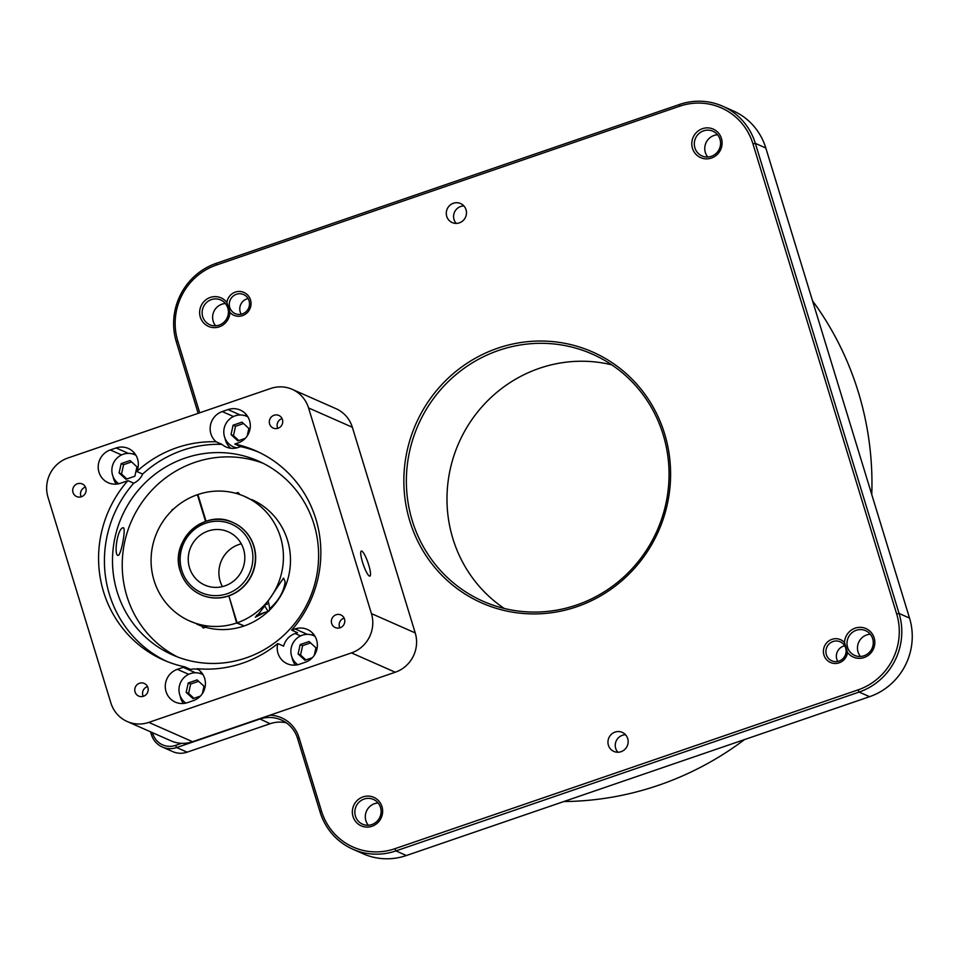 <?xml version="1.0" encoding="UTF-8"?>
<svg xmlns="http://www.w3.org/2000/svg" width="960" height="960" viewBox="0 0 960 960"><rect width="100%" height="100%" fill="white"/><g stroke="black" fill="none" stroke-linecap="round" stroke-linejoin="round"><path stroke-width="1.44" d="M206.688 626.868L203.532 627.948A8.316 1.584 -108.9 0 1 201.276 625.272C207.168 626.844 208.044 627.228 203.916 626.436M201.516 625.728L196.824 624.156A68.076 65.808 113.8 0 0 201.72 626.076M243.552 625.668L236.628 622.992A68.076 65.808 113.8 0 1 189.768 621.048L199.392 624.756M189.768 621.048A68.076 65.808 113.8 0 1 151.2 556.272A68.076 65.808 113.8 0 1 197.4 494.7L205.572 521.436M198.024 494.976L197.4 494.7M243.684 626.112A68.076 65.808 113.8 0 1 205.536 627.264M269.424 610.248A68.076 65.808 113.8 0 0 251.796 499.608L256.368 502.308L244.74 496.488A68.076 65.808 113.8 0 1 283.308 561.252A68.076 65.808 113.8 0 1 237.108 622.824L228.876 595.896A39.492 38.172 113.8 0 0 255.588 560.16A39.492 38.172 113.8 0 0 233.208 522.636A39.492 38.172 113.8 0 0 233.076 522.588M268.452 611.184A68.076 65.808 113.8 0 1 244.164 625.944L237.108 622.824M206.064 521.268L197.892 494.544A68.076 65.808 113.8 0 1 244.74 496.488M269.544 608.772C278.556 600.888 283.764 591.9 285.156 581.808L283.56 578.076C278.508 585.084 261.432 612.42 255.324 617.208L264.84 612.42M177.672 657.012A106.008 102.48 113.8 0 1 122.64 555.492A106.008 102.48 113.8 0 1 194.748 462.42A106.008 102.48 113.8 0 1 263.16 463.308M185.016 458.124A106.008 102.48 113.8 0 1 258.36 461.04A106.008 102.48 113.8 0 1 309.312 599.388A106.008 102.48 113.8 0 1 172.752 654.996A106.008 102.48 113.8 0 1 112.704 553.932A106.008 102.48 113.8 0 1 185.016 458.124M123.456 527.748C125.964 529.572 121.164 554.136 118.38 555.36C113.496 556.464 117.18 529.08 122.868 527.76L123.456 527.748M229.008 596.34L236.628 622.992M228.876 595.896L228.396 596.064A39.492 38.172 113.8 0 1 201.312 594.9A39.492 38.172 113.8 0 1 201.192 594.84M222.42 586.596A29.1 28.128 113.8 0 1 238.8 544.548A29.1 28.128 113.8 0 1 241.296 543.816M208.14 531.024A29.1 28.128 113.8 0 1 228.276 531.828A29.1 28.128 113.8 0 1 242.268 569.808A29.1 28.128 113.8 0 1 204.78 585.072A29.1 28.128 113.8 0 1 188.292 557.328A29.1 28.128 113.8 0 1 208.14 531.024M351.468 652.896A31.176 30.144 -66.2 0 0 371.436 613.596L308.556 407.94A31.176 30.144 -66.2 0 0 292.2 389.34A31.176 30.144 -66.2 0 0 270.624 388.488L67.968 457.98A31.176 30.144 -66.2 0 0 48 497.28L110.88 702.936A31.176 30.144 -66.2 0 0 127.236 721.536A31.176 30.144 -66.2 0 0 148.812 722.388L351.468 652.896L395.256 672.228A31.176 30.144 -66.2 0 0 415.224 632.916L352.344 427.26A31.176 30.144 -66.2 0 0 335.988 408.672L292.2 389.34M73.008 492.456A6.912 6.684 113.8 0 1 82.212 483.936A6.912 6.684 113.8 0 1 83.856 495.3A6.912 6.684 113.8 0 1 73.008 492.456M269.616 423.96A6.912 6.684 113.8 0 1 278.82 415.44A6.912 6.684 113.8 0 1 280.464 426.804A6.912 6.684 113.8 0 1 269.616 423.96M331.668 623.46A6.912 6.684 113.8 0 1 340.872 614.94A6.912 6.684 113.8 0 1 342.528 626.304A6.912 6.684 113.8 0 1 331.668 623.46M135.06 691.956A6.912 6.684 113.8 0 1 144.264 683.436A6.912 6.684 113.8 0 1 145.908 694.8A6.912 6.684 113.8 0 1 135.06 691.956M234.78 444.048L238.212 442.884A17.664 17.076 -66.2 0 0 240.252 410.064A17.664 17.076 -66.2 0 0 228.024 409.584L222.24 411.564A17.664 17.076 -66.2 0 0 216.084 441.792A114.324 110.52 -66.2 0 0 136.8 471.516A17.664 17.076 -66.2 0 0 116.088 447.972L110.292 449.952A17.664 17.076 -66.2 0 0 108.252 482.76A17.664 17.076 -66.2 0 0 120.48 483.252L126.264 481.26A17.664 17.076 -66.2 0 0 127.872 480.624A114.324 110.52 -66.2 0 0 163.56 660.024A114.324 110.52 -66.2 0 0 184.812 666.864A17.664 17.076 113.8 0 0 183.156 667.332L177.36 669.324A17.664 17.076 113.8 0 0 175.32 702.132A17.664 17.076 113.8 0 0 187.548 702.612L193.332 700.632A17.664 17.076 113.8 0 0 197.088 668.7A114.324 110.52 -66.2 0 0 277.776 643.56A17.664 17.076 113.8 0 0 299.484 664.236L305.28 662.244A17.664 17.076 113.8 0 0 307.32 629.436A17.664 17.076 113.8 0 0 295.092 628.944L291.672 630.12A114.324 110.52 -66.2 0 0 255.876 450.852A114.324 110.52 -66.2 0 0 234.78 444.048L240.624 446.628A114.324 110.52 -66.2 0 1 258.78 452.184M216.084 441.792L221.928 444.36A114.324 110.52 -66.2 0 0 142.644 474.084L136.8 471.516M198.168 669.396A17.664 17.076 -66.2 0 0 190.656 669.432L184.812 666.864M166.5 661.272A114.324 110.52 -66.2 0 1 133.716 483.204L127.872 480.624M300.552 635.904L295.14 633.516A17.664 17.076 -66.2 0 0 283.62 646.14L277.776 643.56M295.14 633.516L297.516 632.7L291.672 630.12M463.884 205.944A10.392 10.044 -66.2 0 0 456.18 223.392M625.56 734.772A10.392 10.044 -66.2 0 0 617.856 752.232M147.516 686.604A6.912 6.684 -66.2 0 0 143.22 696.348M344.124 618.108A6.912 6.684 -66.2 0 0 339.828 627.852M282.072 418.608A6.912 6.684 -66.2 0 0 277.776 428.352M85.464 487.104A6.912 6.684 -66.2 0 0 81.168 496.848M221.928 444.36A17.664 17.076 -66.2 0 0 238.26 447.444L240.624 446.628M133.716 483.204A17.664 17.076 -66.2 0 0 142.644 474.084M127.236 721.536L171.024 740.856A31.176 30.144 -66.2 0 0 181.608 743.328A31.176 30.144 -66.2 0 0 192.6 741.72L395.256 672.228M369.42 576.06A13.236 2.52 71.1 0 0 369.888 576.108A13.236 2.52 71.1 0 0 368.004 562.764A13.236 2.52 71.1 0 0 361.296 551.064A13.236 2.52 71.1 0 0 362.88 563.364A13.236 2.52 71.1 0 0 369.42 576.06M269.928 715.2A33.252 32.148 113.8 0 1 299.052 737.676L321.504 811.128A60.276 58.272 -66.2 0 0 394.836 848.736L858.048 689.892A60.276 58.272 -66.2 0 0 896.652 613.908L752.94 143.832A60.276 58.272 -66.2 0 0 679.608 106.224L216.396 265.056A60.276 58.272 -66.2 0 0 177.792 341.052L199.716 412.8M198.168 413.328L176.34 341.928A62.352 60.276 113.8 0 1 216.276 263.316L679.488 104.472A62.352 60.276 113.8 0 1 722.628 106.188A62.352 60.276 113.8 0 1 755.352 143.388L899.076 613.452A62.352 60.276 113.8 0 1 859.14 692.064L395.928 850.908A62.352 60.276 113.8 0 1 352.788 849.192A62.352 60.276 113.8 0 1 320.064 812.004L297.6 738.552A31.176 30.144 -66.2 0 0 281.244 719.952A31.176 30.144 -66.2 0 0 259.668 719.1L176.676 747.552A20.784 20.088 113.8 0 1 162.3 746.988A20.784 20.088 113.8 0 1 151.392 734.592L150.54 731.82M152.52 732.696L152.832 733.716A18.708 18.084 -66.2 0 0 175.596 745.38L181.608 743.328M286.248 722.784A31.176 30.144 -66.2 0 0 270.132 723.72L187.14 752.172A20.784 20.088 113.8 0 1 172.752 751.608L162.3 746.988M722.628 106.188L733.092 110.808A62.352 60.276 113.8 0 1 765.816 147.996L909.528 618.072A62.352 60.276 113.8 0 1 869.592 696.684L406.38 855.528A62.352 60.276 113.8 0 1 363.24 853.812L352.788 849.192M368.304 825.216A13.512 13.056 113.8 0 1 378.108 802.992M215.604 325.764A13.512 13.056 113.8 0 1 225.408 303.54M241.188 314.196A10.392 10.044 113.8 0 1 248.088 298.56M860.46 656.46A13.512 13.056 113.8 0 1 870.276 634.236M837.792 661.44A10.392 10.044 113.8 0 1 844.692 645.804M707.76 157.008A13.512 13.056 113.8 0 1 717.576 134.784M812.544 300.84A311.784 301.404 113.8 0 1 871.776 494.592M744.54 739.572A311.784 301.404 113.8 0 1 563.82 801.54M504.264 608.46A135.108 130.608 113.8 0 1 452.88 538.644A135.108 130.608 113.8 0 1 483.456 405.144A135.108 130.608 113.8 0 1 611.784 364.848M381.96 806.616A15.588 15.072 113.8 0 1 364.14 826.788A15.588 15.072 113.8 0 1 356.364 801.348A15.588 15.072 113.8 0 1 381.96 806.616M721.428 138.408A15.588 15.072 113.8 0 1 703.608 158.568A15.588 15.072 113.8 0 1 695.82 133.128A15.588 15.072 113.8 0 1 721.428 138.408M664.608 433.8A137.184 132.624 113.8 0 1 507.756 611.268A137.184 132.624 113.8 0 1 439.308 387.36A137.184 132.624 113.8 0 1 664.608 433.8M847.536 652.452A12.468 12.06 113.8 0 1 831.168 662.772A12.468 12.06 113.8 0 1 825.528 644.34A12.468 12.06 113.8 0 1 844.512 642.54A15.588 15.072 113.8 0 1 874.128 637.86A15.588 15.072 113.8 0 1 847.536 652.452L844.512 642.54M229.932 312.42A15.588 15.072 113.8 0 1 209.772 326.892A15.588 15.072 113.8 0 1 202.56 303.288A15.588 15.072 113.8 0 1 226.896 302.508A12.468 12.06 113.8 0 1 250.5 299.892A12.468 12.06 113.8 0 1 229.932 312.42L226.896 302.508M627.708 738.588A10.392 10.044 -66.2 0 0 608.868 737.832A10.392 10.044 -66.2 0 0 624.732 749.484A10.392 10.044 -66.2 0 0 627.708 738.588M466.032 209.748A10.392 10.044 -66.2 0 0 447.192 209.004A10.392 10.044 -66.2 0 0 463.056 220.644A10.392 10.044 -66.2 0 0 466.032 209.748M872.688 638.736A13.512 13.056 -66.2 0 0 848.184 637.764A13.512 13.056 -66.2 0 0 868.812 652.896A13.512 13.056 -66.2 0 0 872.688 638.736M380.52 807.492A13.512 13.056 -66.2 0 0 356.028 806.532A13.512 13.056 -66.2 0 0 376.656 821.664A13.512 13.056 -66.2 0 0 380.52 807.492M719.988 139.284A13.512 13.056 -66.2 0 0 695.496 138.312A13.512 13.056 -66.2 0 0 716.112 153.444A13.512 13.056 -66.2 0 0 719.988 139.284M227.82 308.04A13.512 13.056 -66.2 0 0 203.328 307.068A13.512 13.056 -66.2 0 0 223.956 322.212A13.512 13.056 -66.2 0 0 227.82 308.04M663.156 434.676A135.108 130.608 -66.2 0 0 592.26 354.084A135.108 130.608 -66.2 0 0 450.936 379.068A135.108 130.608 -66.2 0 0 412.26 520.704A135.108 130.608 -66.2 0 0 483.156 601.296A135.108 130.608 -66.2 0 0 624.48 576.324A135.108 130.608 -66.2 0 0 663.156 434.676M845.664 648A10.392 10.044 -66.2 0 0 826.824 647.256A10.392 10.044 -66.2 0 0 842.688 658.896A10.392 10.044 -66.2 0 0 845.664 648M249.048 300.768A10.392 10.044 -66.2 0 0 230.208 300.012A10.392 10.044 -66.2 0 0 246.084 311.664A10.392 10.044 -66.2 0 0 249.048 300.768M311.496 634.884A17.664 17.076 113.8 0 1 313.788 634.524M295.392 665.1A17.664 17.076 113.8 0 1 292.092 657.624M199.548 673.272A17.664 17.076 113.8 0 1 201.852 672.912M183.444 703.488A17.664 17.076 113.8 0 1 180.156 696M134.784 453.54A17.664 17.076 -66.2 0 0 132.48 453.9M113.088 476.64A17.664 17.076 -66.2 0 0 116.376 484.116M225.024 438.252A17.664 17.076 -66.2 0 0 230.7 448.236M246.72 415.164A17.664 17.076 -66.2 0 0 244.428 415.512M236.928 447.84A16.632 16.08 113.8 0 1 229.272 419.376A16.632 16.08 113.8 0 1 247.908 416.916M247.236 435.876L248.868 428.46L242.016 422.16L233.1 425.208L231.036 434.58L237.888 440.88L245.244 438.36M118.8 483.732A16.632 16.08 113.8 0 1 134.724 454.692A16.632 16.08 113.8 0 1 135.972 455.304M121.164 463.596L119.1 472.956L125.952 479.268L134.868 476.208L136.932 466.848L130.068 460.536L121.164 463.596L123.588 464.676L121.524 474.036L119.1 472.956M185.868 703.092A16.632 16.08 113.8 0 1 201.792 674.064A16.632 16.08 113.8 0 1 203.04 674.676M202.356 693.636L203.988 686.22L197.136 679.908L188.232 682.968L186.168 692.328L193.02 698.64L200.376 696.108M297.816 664.716A16.632 16.08 113.8 0 1 313.74 635.676A16.632 16.08 113.8 0 1 314.976 636.288M314.304 655.248L315.936 647.832L309.084 641.52L300.168 644.58L298.104 653.94L304.956 660.252L312.312 657.732M131.58 461.928L123.588 464.676M121.524 474.036L126.876 478.956M198.648 681.3L190.656 684.036L188.592 693.396L186.168 692.328M190.656 684.036L188.232 682.968M188.592 693.396L193.944 698.316M310.596 642.912L302.604 645.648L300.168 644.58M302.604 645.648L300.54 655.02L298.104 653.94M300.54 655.02L305.88 659.928M243.528 423.54L235.536 426.288L233.472 435.648L231.036 434.58M235.536 426.288L233.1 425.208M233.472 435.648L238.812 440.568M239.628 494.484A8.316 1.584 71.1 0 0 237.792 492.588A8.316 1.584 71.1 0 0 237.408 493.776M173.436 509.16L172.416 509.508A13.512 2.58 71.1 0 0 171.828 510.708M266.28 604.104L267.168 604.5L266.94 603.228M268.224 601.488A13.512 2.58 -108.9 0 1 268.908 611.028A13.512 2.58 -108.9 0 1 264.864 605.904M148.812 722.388L192.6 741.72M308.556 407.94L352.344 427.26M371.436 613.596L415.224 632.916M765.816 147.996L755.352 143.388L752.94 143.832M896.652 613.908L899.076 613.452L909.528 618.072M858.048 689.892L859.14 692.064L869.592 696.684M679.488 104.472L679.608 106.224M394.836 848.736L395.928 850.908L406.38 855.528M216.276 263.316L216.396 265.056M321.504 811.128L320.064 812.004M176.34 341.928L177.792 341.052M299.052 737.676L297.6 738.552M259.512 718.776L270.132 723.72M175.596 745.38L176.676 747.552L187.14 752.172M152.832 733.716L151.392 734.592M307.32 634.344L295.092 628.944M195.384 672.732L183.156 667.332M188.604 674.28L177.36 669.324M128.316 453.36L116.088 447.972M121.536 454.92L110.292 449.952M233.484 416.532L222.24 411.564M240.252 414.984L228.024 409.584M181.788 570.36A37.416 36.168 113.8 0 1 224.568 521.952A37.416 36.168 113.8 0 1 243.228 583.02A37.416 36.168 113.8 0 1 181.788 570.36M180.348 571.236A39.492 38.172 113.8 0 1 191.652 529.824A39.492 38.172 113.8 0 1 232.956 522.528A39.492 38.172 113.8 0 1 251.94 574.08A39.492 38.172 113.8 0 1 201.072 594.792A39.492 38.172 113.8 0 1 180.348 571.236M233.244 446.736L236.148 448.02M246.672 416.304L247.86 416.832M134.724 454.692L135.912 455.22M201.792 674.064L202.98 674.58M313.74 635.676L314.928 636.192M233.208 522.636L232.956 522.528C204.576 508.14 169.248 540.84 180.288 571.176C183.852 582.144 190.776 590.016 201.072 594.792L201.312 594.9M237.792 492.588L235.728 493.296M268.908 611.028L256.404 615.312"/></g></svg>
